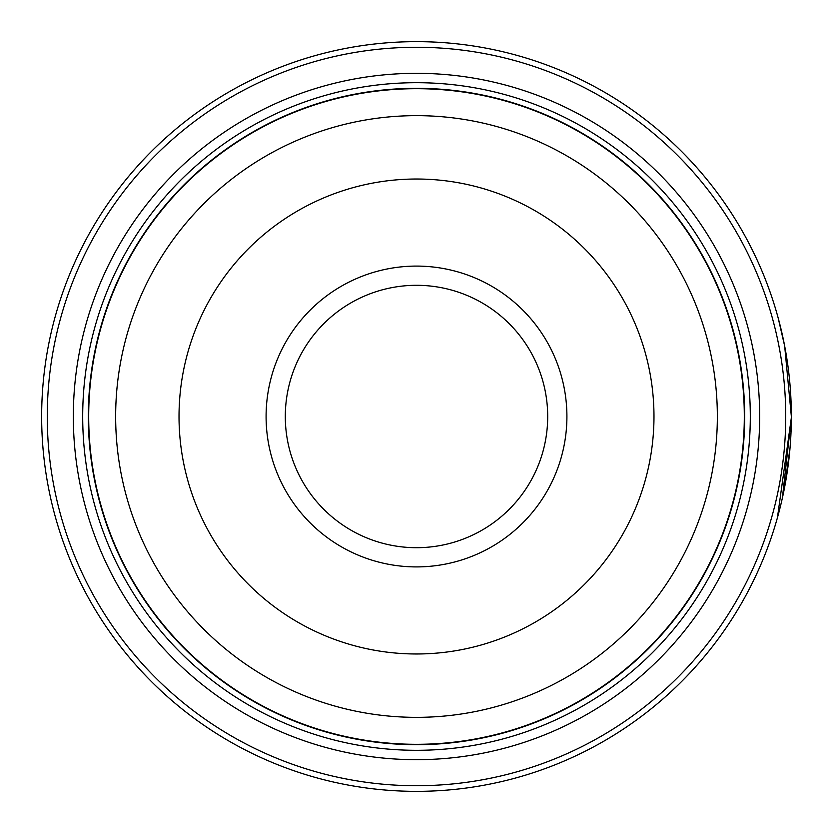 <?xml version="1.0" encoding="UTF-8"?>
<svg xmlns="http://www.w3.org/2000/svg" width="833" height="833" viewBox="0 0 833 833"><rect width="100%" height="100%" fill="white"/><g stroke="black" fill="none" stroke-linecap="round" stroke-linejoin="round"><path stroke-width="1.25" d="M744.494 416.5A327.994 327.994 0 0 1 416.5 744.494A327.994 327.994 0 0 1 88.506 416.5A327.994 327.994 0 0 1 416.5 88.506A327.994 327.994 0 0 1 744.494 416.5A327.994 327.994 0 0 0 416.5 88.506A327.994 327.994 0 0 0 88.506 416.5M785.29 349.371L783.624 340.78M784.259 343.935L786.113 354.035M782.354 498.155L791.35 417.635L777.397 517.814M790.694 394.363L791.1 402.797M791.183 405.369L791.246 407.566M566.909 416.5A150.409 150.409 0 0 0 416.5 266.091A150.409 150.409 0 0 0 266.091 416.5A150.409 150.409 0 0 0 416.5 566.909A150.409 150.409 0 0 0 566.909 416.5M547.697 416.5A131.197 131.197 0 0 0 416.5 285.303A131.197 131.197 0 0 0 285.303 416.5A131.197 131.197 0 0 0 416.5 547.697A131.197 131.197 0 0 0 547.697 416.5M47.273 416.5A369.227 369.227 0 0 0 416.5 785.727A369.227 369.227 0 0 0 785.727 416.5A369.227 369.227 0 0 0 416.5 47.273A369.227 369.227 0 0 0 47.273 416.5M791.35 416.5A374.85 374.85 0 0 1 416.5 791.35A374.85 374.85 0 0 1 41.65 416.5A374.85 374.85 0 0 1 416.5 41.65A374.85 374.85 0 0 1 791.35 416.5L784.676 346.091L778.116 317.769M790.038 447.831L784.467 488.003M784.207 489.315L782.614 496.937M759.675 416.5A343.175 343.175 0 0 0 416.5 73.325A343.175 343.175 0 0 0 73.325 416.5A343.175 343.175 0 0 0 416.5 759.675A343.175 343.175 0 0 0 759.675 416.5M750.304 416.5A333.804 333.804 0 0 0 416.5 82.696A333.804 333.804 0 0 0 82.696 416.5A333.804 333.804 0 0 0 416.5 750.304A333.804 333.804 0 0 0 750.304 416.5M744.681 416.5A328.181 328.181 0 0 1 416.5 744.681A328.181 328.181 0 0 1 88.319 416.5A328.181 328.181 0 0 1 416.5 88.319A328.181 328.181 0 0 1 744.681 416.5M784.884 347.184L783.405 339.708M88.694 416.5A327.806 327.806 0 0 0 416.5 744.306A327.806 327.806 0 0 0 744.306 416.5A327.806 327.806 0 0 0 416.5 88.694A327.806 327.806 0 0 0 88.694 416.5M717.348 416.5A300.848 300.848 0 0 1 416.5 717.348A300.848 300.848 0 0 1 115.652 416.5A300.848 300.848 0 0 1 416.5 115.652A300.848 300.848 0 0 1 717.348 416.5M179.022 416.5A237.478 237.478 0 0 0 416.5 653.978A237.478 237.478 0 0 0 653.978 416.5A237.478 237.478 0 0 0 416.5 179.022A237.478 237.478 0 0 0 179.022 416.5"/></g></svg>
